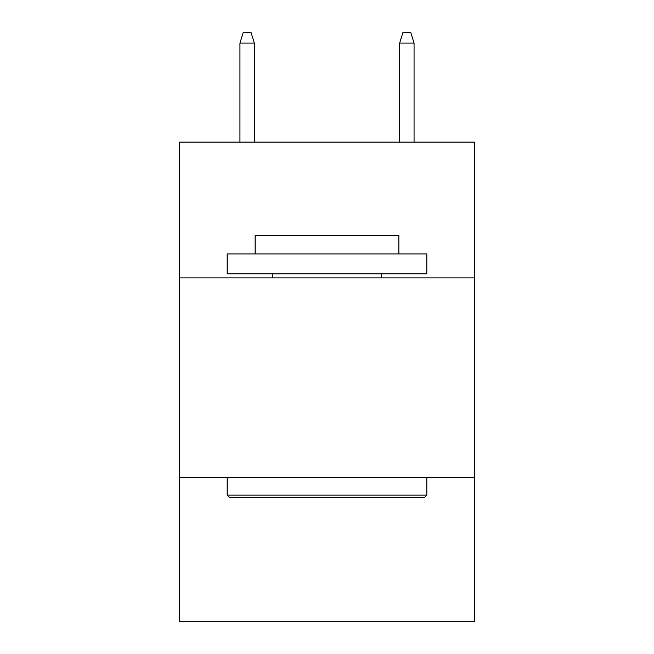 <?xml version="1.0" encoding="UTF-8"?>
<svg xmlns="http://www.w3.org/2000/svg" width="654" height="654" viewBox="0 0 654 654"><rect width="100%" height="100%" fill="white"/><g stroke="black" fill="none" stroke-linecap="round" stroke-linejoin="round"><path stroke-width="0.98" d="M474.747 277.885L474.747 142.114L179.253 142.114L179.253 277.885L474.747 277.885L474.747 621.3L179.253 621.3L179.253 277.885M474.747 477.543L179.253 477.543M229.562 497.514L227.167 495.111L426.833 495.111L424.438 497.514L229.562 497.514M426.833 253.924L426.833 273.887L227.167 273.887L227.167 253.924L426.833 253.924M255.125 253.924L255.125 235.554L398.875 235.554L398.875 253.924M426.833 477.543L426.833 495.111M227.167 477.543L227.167 495.111M381.307 273.887L381.307 277.885M272.693 273.887L272.693 277.885M254.324 142.114L254.324 43.082L239.944 43.082L239.944 142.114M239.944 43.082L243.141 32.7L251.128 32.7L254.324 43.082M399.676 43.082L402.872 32.7L410.859 32.7L414.056 43.082L399.676 43.082L399.676 142.114M414.056 43.082L414.056 142.114"/></g></svg>
